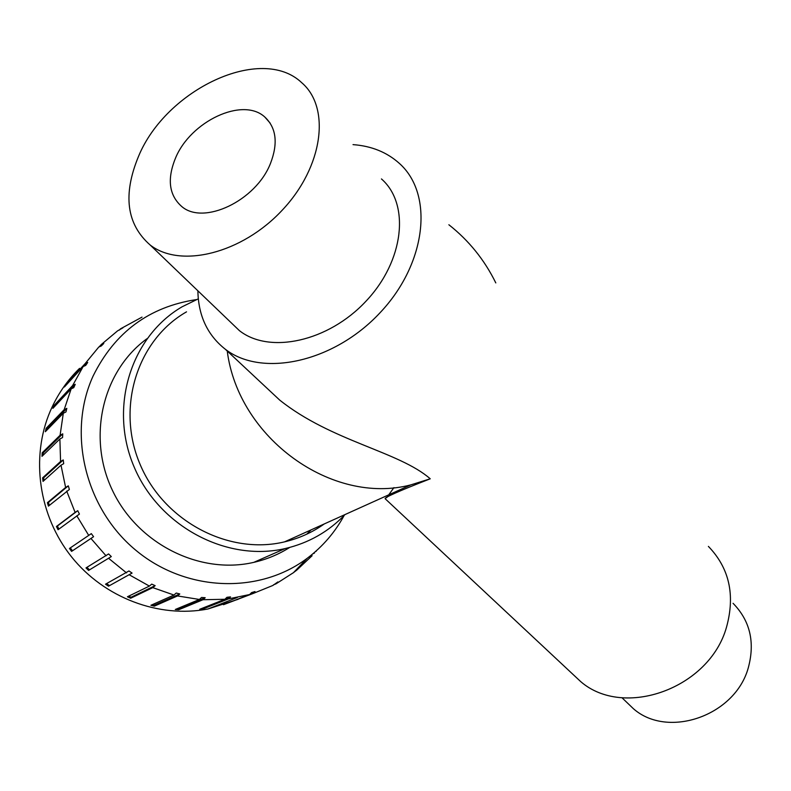 <?xml version="1.0" encoding="UTF-8"?>
<svg xmlns="http://www.w3.org/2000/svg" width="791" height="791" viewBox="0 0 791 791"><rect width="100%" height="100%" fill="white"/><g stroke="black" fill="none" stroke-linecap="round" stroke-linejoin="round"><path stroke-width="1.19" d="M344.164 515.445C334.969 532.343 322.698 546.581 307.373 558.159C259.171 594.634 185.262 592.004 135.152 549.696C84.855 507.664 67.156 432.568 93.14 375.952C114.814 332.19 149.242 306.74 196.445 299.591M179.784 593.952L177.52 595.939L154.334 606.143L150.923 605.283L173.961 595.04L176.215 593.042L179.784 593.952L154.571 605.095L154.334 606.143M152.495 604.591L154.571 605.095M205.185 597.719L203.02 599.716L178.766 609.723L175.286 609.485L199.401 599.469L201.547 597.462L205.185 597.719L178.806 608.645L178.766 609.723M177.491 608.566L178.806 608.645M230.527 596.898L228.461 598.886L203.149 608.882L199.727 609.268L224.891 599.281L226.948 597.294L230.527 596.898L225.158 599.024M203.03 607.963L203.149 608.882M254.999 591.559L253.031 593.517L223.467 604.71L249.64 594.545L251.597 592.588L254.999 591.559L251.113 593.072M253.031 593.517L272.865 585.469L277.868 581.929L275.99 583.847L273.498 584.816M293.619 572.486L296.655 570.222L295.251 570.786M298.444 568.353L297.04 568.917M316.143 551.317L315.411 551.624M314.423 553.117L312.969 553.72M308.757 557.111L312.109 555.727L296.655 570.222M142.034 317.112L120.489 328.838L122.912 327.83L117.612 330.836L101.278 344.53L103.779 343.452L101.288 345.964L98.786 347.031L85.131 363.623L87.702 362.466L85.695 365.422L83.134 366.569L64.397 386.987L66.315 384.159L66.731 384.446M119.303 330.134L120.489 328.838M99.112 346.893L101.278 344.53M87.702 362.466L84.499 365.956M66.315 384.159L85.131 363.623M54.292 405.2L72.614 385.563L75.234 384.327L73.781 387.639L71.16 388.856L52.888 408.354L54.292 405.2L55.103 406.001M75.234 384.327L55.261 405.654M46.145 428.307L64.16 409.698L66.82 408.364L65.969 411.933L63.31 413.248L45.334 431.708L46.145 428.307L47.183 428.593L46.778 430.215M66.82 408.364L47.183 428.593M42.2 452.788L60.086 435.277L62.766 433.844L62.558 437.552L59.879 438.965L41.992 456.318L42.2 452.788L43.268 452.877L43.119 455.22M62.766 433.844L43.268 452.877M42.615 477.843L60.571 461.479L63.25 459.957L63.695 463.684L61.006 465.197L43.03 481.393L42.615 477.843L43.683 477.754L43.999 480.523M63.25 459.957L43.683 477.754M69.371 489.471L48.439 506.131L47.411 502.68L65.623 487.474L68.293 485.852L69.371 489.471M68.293 485.852L48.439 502.404L49.319 505.4M47.411 502.68L48.439 502.404M79.436 514.091L58.05 529.723L56.448 526.48L75.115 512.4L77.745 510.679L79.436 514.091M77.745 510.679L57.407 526.025L58.92 529.08M56.448 526.48L57.407 526.025M93.575 536.703L71.586 551.386L69.45 548.47L91.321 533.628L93.575 536.703L71.586 551.386M70.33 547.876L72.446 550.763M111.313 556.577L88.592 570.42L85.992 567.908L108.585 553.937L111.313 556.577L88.592 570.42M86.931 567.345L89.314 569.649M132.067 573.08L108.496 586.2L105.529 584.183L128.953 570.954L132.067 573.08L108.496 586.2M106.577 583.62L109.079 585.31M173.961 595.04L152.782 587.624L130.663 598.233L127.42 596.77L149.39 586.091L129.615 574.998M126.511 572.882L108.782 558.446M106.063 555.816L90.985 538.493M88.74 535.428L76.796 515.791M75.115 512.4L66.701 491.082M65.623 487.474L61.006 465.197M60.571 461.479L59.879 438.965M60.086 435.277L63.31 413.248M64.16 409.698L71.16 388.856M238.101 599.311L207.895 609.001C158.951 618.414 104.442 597.986 71.516 556.834C38.64 515.643 30.444 457.475 50.228 411.201C57.278 394.838 67.057 380.56 79.565 368.369M72.614 385.563L83.134 366.569M316.538 550.625L315.856 551.436M293.896 572.377L275.99 583.847M249.64 594.545L228.461 598.886M224.891 599.281L203.02 599.716M199.401 599.469L177.52 595.939M149.39 586.091L151.743 584.124L155.145 585.656L152.782 587.624M155.145 585.656L131.069 597.245L130.663 598.233M128.656 596.167L131.069 597.245M146.899 338.766C102.652 370.92 86.842 436.85 112.391 490.272C137.585 543.842 199.708 574.948 253.782 562.361C266.696 559.405 278.679 554.432 289.714 547.431M306.74 534.182L311.031 529.911M230.754 322.342L239.416 330.648C269.395 354.358 328.324 341.722 366.055 301.124C404.161 260.832 410.242 204.048 381.45 178.934M138.524 156.371C122.654 194.724 126.52 224.258 150.122 244.973C180.388 268.643 241.947 253.604 282.338 210.07C323.114 166.842 330.925 107.625 301.717 82.699C261.297 44.158 166.001 89.452 138.524 156.371M353.023 144.624C371.483 145.979 386.937 152.238 399.356 163.391C434.051 194.151 426.685 263.433 380.046 312.742C333.842 362.416 261.979 377.762 225.336 349.256C207.489 335.216 198.333 315.738 197.879 290.791M733.059 603.306C750.066 620.727 755.158 642.173 748.335 667.624C735.294 715.944 667.713 739.081 633.413 708.716L625.76 701.37M571.29 672.805L580.703 681.605C623.723 719.039 709.567 688.556 726.553 627.026C735.343 594.931 729.292 568.057 708.39 546.393M175.414 158.329C190.374 121.32 242.847 96.472 264.896 117.108C276.336 127.895 278.195 143.319 270.492 163.391C255.968 200.904 203.257 225.732 181.544 206.342C169.027 195.14 166.98 179.132 175.414 158.329M198.314 298.83L182.128 306.779C130.98 336.482 108.654 407.088 133.956 466.552C158.764 526.193 226.453 562.243 285.126 548.568C308.638 543.051 328.591 531.73 344.995 514.585M324.32 523.909C312.336 532.432 299.077 538.424 284.542 541.865C228.579 555.381 163.707 521.121 139.997 464.149C115.812 407.355 137.387 339.863 186.528 311.842M393.948 487.612L386.601 497.776M385.385 498.933L385.286 498.844C383.388 497.935 398.377 491.251 430.245 478.802L410.766 484.893L284.542 541.865M227.244 351.036C238.279 438.293 332.24 505.578 410.766 484.893M495.799 282.911C484.507 259.913 468.865 240.523 448.863 224.743M263.502 384.94L279.737 400.117C331.32 441.299 399.119 451.562 430.245 478.802M237.32 597.492L207.895 609.001M307.373 558.159L293.283 572.842M150.122 244.973L239.416 330.648M633.413 708.716L621.934 697.702M264.896 117.108L270.186 123.169M285.126 548.568L253.782 562.361M580.703 681.605L385.286 498.844M279.727 400.117L225.336 349.256"/></g></svg>
